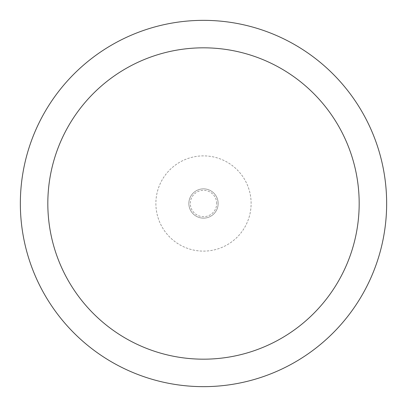 <?xml version="1.0" encoding="UTF-8"?>
<svg xmlns="http://www.w3.org/2000/svg" width="407" height="407" viewBox="0 0 407 407"><rect width="100%" height="100%" fill="white"/><g stroke="black" fill="none" stroke-linecap="round" stroke-linejoin="round"><path stroke-width="0.31" stroke-dasharray="2.04 1.53" d="M203.5 218.152A14.652 14.652 0 0 0 218.152 203.5A14.652 14.652 0 0 0 203.5 188.848A14.652 14.652 0 0 0 188.848 203.5A14.652 14.652 0 0 0 203.5 218.152A14.652 14.652 0 0 0 218.152 203.5A14.652 14.652 0 0 0 203.5 188.848A14.652 14.652 0 0 0 188.848 203.5A14.652 14.652 0 0 0 203.5 218.152M386.65 203.5A183.15 183.15 0 0 0 203.5 20.35A183.15 183.15 0 0 0 20.35 203.5A183.15 183.15 0 0 0 203.5 386.65A183.15 183.15 0 0 0 386.65 203.5M251.119 203.5A47.619 47.619 0 0 0 203.5 155.881A47.619 47.619 0 0 0 155.881 203.5A47.619 47.619 0 0 0 203.5 251.119A47.619 47.619 0 0 0 251.119 203.5A47.619 47.619 0 0 0 203.5 155.881A47.619 47.619 0 0 0 155.881 203.5A47.619 47.619 0 0 0 203.5 251.119A47.619 47.619 0 0 0 251.119 203.5M218.152 203.5A14.652 14.652 0 0 0 203.5 188.848A14.652 14.652 0 0 0 188.848 203.5A14.652 14.652 0 0 0 203.5 218.152A14.652 14.652 0 0 0 218.152 203.5A14.652 14.652 0 0 0 203.5 188.848A14.652 14.652 0 0 0 188.848 203.5A14.652 14.652 0 0 0 203.5 218.152A14.652 14.652 0 0 0 218.152 203.5M216.687 203.5A13.187 13.187 0 0 0 203.5 190.313A13.187 13.187 0 0 0 190.313 203.5A13.187 13.187 0 0 0 203.5 216.687A13.187 13.187 0 0 0 216.687 203.5"/><path stroke-width="0.61" d="M359.178 203.5A155.678 155.678 0 0 0 203.5 47.823A155.678 155.678 0 0 0 47.823 203.5A155.678 155.678 0 0 0 203.5 359.178A155.678 155.678 0 0 0 359.178 203.5M386.65 203.5A183.15 183.15 0 0 0 203.5 20.35A183.15 183.15 0 0 0 20.35 203.5A183.15 183.15 0 0 0 203.5 386.65A183.15 183.15 0 0 0 386.65 203.5"/></g></svg>

